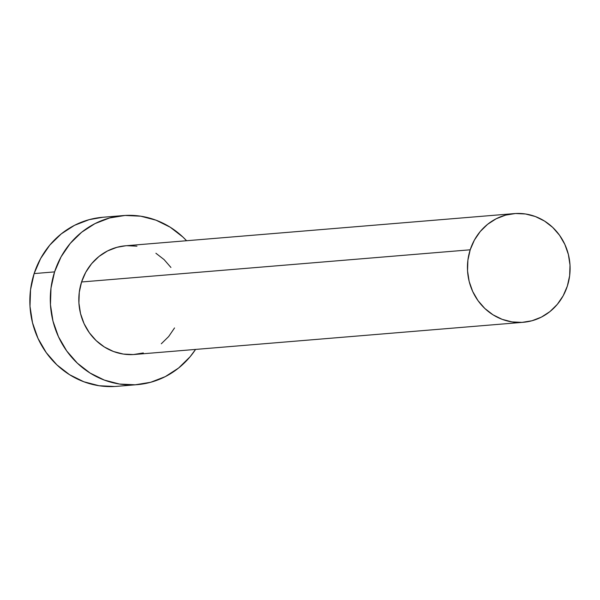<?xml version="1.0" encoding="UTF-8"?>
<svg xmlns="http://www.w3.org/2000/svg" width="600" height="600" viewBox="0 0 600 600"><rect width="100%" height="100%" fill="white"/><g stroke="black" fill="none" stroke-linecap="round" stroke-linejoin="round"><path stroke-width="0.9" d="M514.275 213.6L125.64 245.775A54.532 51.307 85.3 0 0 81.57 281.978L470.205 249.795A54.532 51.307 -94.7 0 1 514.275 213.6A54.532 51.307 -94.7 0 1 567.345 286.087A54.532 51.307 -94.7 0 1 523.275 322.29A54.532 51.307 -94.7 0 1 470.205 249.795L81.57 281.978L85.74 272.295L91.62 263.685L98.977 256.478L107.535 250.942L116.962 247.305L125.745 245.767M123.142 215.587L102.69 217.275A84.825 79.815 85.3 0 0 34.133 273.585L54.585 271.89A84.825 79.815 -94.7 0 1 123.142 215.587A84.825 79.815 -94.7 0 1 186.57 240.735L182.917 237.053L170.212 227.212L155.97 220.163L140.73 216.195L125.085 215.452L109.635 217.958L94.98 223.62L81.668 232.23L70.222 243.442L61.073 256.837L54.585 271.89L34.133 273.585A84.825 79.815 85.3 0 0 116.685 386.355L137.137 384.66A84.825 79.815 -94.7 0 1 54.585 271.89L51 288.038L50.453 304.642L52.972 321.075L58.455 336.697L66.69 350.918L77.37 363.188L90.075 373.035L104.317 380.077L119.55 384.053L135.195 384.795L150.645 382.29L165.308 376.62L178.613 368.017L190.065 356.798L195.57 349.425A84.825 79.815 -94.7 0 1 137.137 384.66M174.54 327.945L168.66 336.555L161.303 343.77M143.325 352.942L133.387 354.555L123.337 354.075L113.542 351.525L104.385 346.995L96.218 340.665L89.355 332.775L84.06 323.64L80.535 313.59L78.915 303.03L79.267 292.35L81.57 281.978A54.532 51.307 85.3 0 0 134.64 354.465L523.275 322.29M126.892 245.692L136.95 246.173M155.903 253.252L164.07 259.575L170.933 267.465M102.84 217.267L89.183 219.653L74.52 225.315L61.215 233.925L49.762 245.138L40.62 258.532L34.133 273.585L30.547 289.725L30 306.337L32.52 322.77L38.002 338.392L46.237 352.612L56.91 364.882L69.615 374.73L83.865 381.772L99.097 385.74L114.743 386.49M470.205 249.795L467.895 260.175L467.543 270.847L469.162 281.415L472.688 291.457L477.982 300.6L484.845 308.49L493.013 314.82L502.17 319.343L511.965 321.9L522.023 322.38L531.952 320.767L541.38 317.123L549.938 311.587L557.295 304.38L563.175 295.77L567.345 286.087L569.648 275.715L570 265.043L568.38 254.475L564.855 244.433L559.56 235.29L552.697 227.4L544.53 221.07L535.373 216.54L525.577 213.99L515.52 213.51L505.59 215.123L496.17 218.767L487.612 224.295L480.255 231.51L474.375 240.12L470.205 249.795"/></g></svg>
